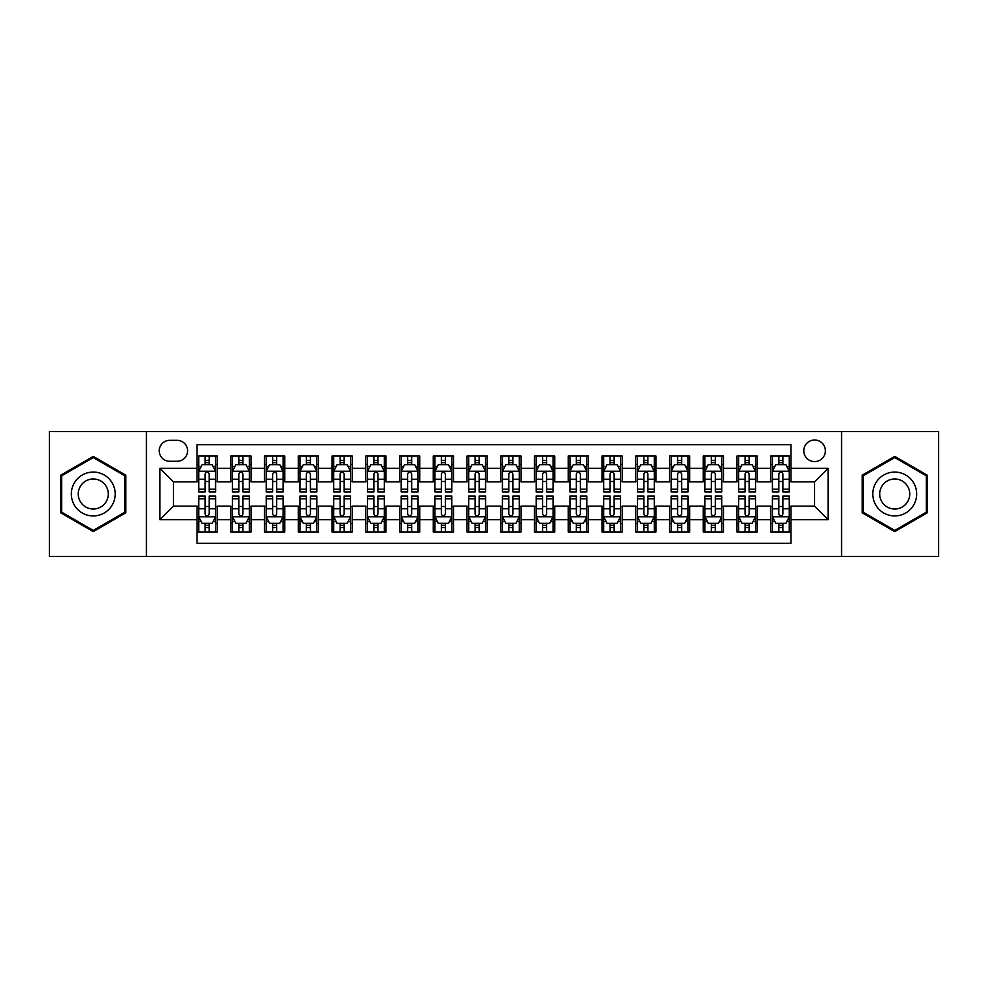 <?xml version="1.0" encoding="UTF-8"?>
<svg xmlns="http://www.w3.org/2000/svg" width="988" height="988" viewBox="0 0 988 988"><rect width="100%" height="100%" fill="white"/><g stroke="black" fill="none" stroke-linecap="round" stroke-linejoin="round"><path stroke-width="1.48" d="M814.581 440.006A10.794 10.794 0 0 0 803.787 450.8A10.794 10.794 0 0 0 814.581 461.606A10.794 10.794 0 0 0 825.388 450.8A10.794 10.794 0 0 0 814.581 440.006M841.578 556.429L938.6 556.429L938.6 431.571L841.578 431.571L841.578 556.429L146.422 556.429L146.422 431.571L49.4 431.571L49.4 556.429L146.422 556.429M790.968 456.036L770.714 456.036L770.714 468.349L757.216 468.349L757.216 481.848L770.714 481.848L770.714 468.349M757.216 468.349L757.216 456.036L736.974 456.036L736.974 468.349L723.475 468.349L723.475 481.848L736.974 481.848L736.974 468.349M723.475 468.349L723.475 456.036L703.221 456.036L703.221 468.349L689.723 468.349L689.723 481.848L703.221 481.848L703.221 468.349M689.723 468.349L689.723 456.036L669.481 456.036L669.481 468.349L655.983 468.349L655.983 481.848L669.481 481.848L669.481 468.349M655.983 468.349L655.983 456.036L635.729 456.036L635.729 468.349L622.23 468.349L622.23 481.848L635.729 481.848L635.729 468.349M622.23 468.349L622.23 456.036L601.988 456.036L601.988 468.349L588.49 468.349L588.49 481.848L601.988 481.848L601.988 468.349M588.49 468.349L588.49 456.036L568.236 456.036L568.236 468.349L554.737 468.349L554.737 481.848L568.236 481.848L568.236 468.349M554.737 468.349L554.737 456.036L534.496 456.036L534.496 468.349L520.997 468.349L520.997 481.848L534.496 481.848L534.496 468.349M520.997 468.349L520.997 456.036L500.743 456.036L500.743 468.349L487.257 468.349L487.257 481.848L500.743 481.848L500.743 468.349M487.257 468.349L487.257 456.036L467.003 456.036L467.003 468.349L453.504 468.349L453.504 481.848L467.003 481.848L467.003 468.349M453.504 468.349L453.504 456.036L433.263 456.036L433.263 468.349L419.764 468.349L419.764 481.848L433.263 481.848L433.263 468.349M419.764 468.349L419.764 456.036L399.51 456.036L399.51 468.349L386.012 468.349L386.012 481.848L399.51 481.848L399.51 468.349M386.012 468.349L386.012 456.036L365.77 456.036L365.77 468.349L352.271 468.349L352.271 481.848L365.77 481.848L365.77 468.349M352.271 468.349L352.271 456.036L332.017 456.036L332.017 468.349L318.519 468.349L318.519 481.848L332.017 481.848L332.017 468.349M318.519 468.349L318.519 456.036L298.277 456.036L298.277 468.349L284.779 468.349L284.779 481.848L298.277 481.848L298.277 468.349M284.779 468.349L284.779 456.036L264.525 456.036L264.525 468.349L251.026 468.349L251.026 481.848L264.525 481.848L264.525 468.349M251.026 468.349L251.026 456.036L230.784 456.036L230.784 481.848L217.286 481.848L217.286 456.036L197.032 456.036M197.032 531.964L217.286 531.964L217.286 506.152L230.784 506.152L230.784 531.964L251.026 531.964L251.026 506.152L264.525 506.152L264.525 519.651L251.026 519.651M264.525 519.651L264.525 531.964L284.779 531.964L284.779 506.152L298.277 506.152L298.277 519.651L284.779 519.651M298.277 519.651L298.277 531.964L318.519 531.964L318.519 506.152L332.017 506.152L332.017 519.651L318.519 519.651M332.017 519.651L332.017 531.964L352.271 531.964L352.271 506.152L365.77 506.152L365.77 519.651L352.271 519.651M365.77 519.651L365.77 531.964L386.012 531.964L386.012 506.152L399.51 506.152L399.51 519.651L386.012 519.651M399.51 519.651L399.51 531.964L419.764 531.964L419.764 506.152L433.263 506.152L433.263 519.651L419.764 519.651M433.263 519.651L433.263 531.964L453.504 531.964L453.504 506.152L467.003 506.152L467.003 519.651L453.504 519.651M467.003 519.651L467.003 531.964L487.257 531.964L487.257 506.152L500.743 506.152L500.743 519.651L487.257 519.651M500.743 519.651L500.743 531.964L520.997 531.964L520.997 506.152L534.496 506.152L534.496 519.651L520.997 519.651M534.496 519.651L534.496 531.964L554.737 531.964L554.737 506.152L568.236 506.152L568.236 519.651L554.737 519.651M568.236 519.651L568.236 531.964L588.49 531.964L588.49 506.152L601.988 506.152L601.988 519.651L588.49 519.651M601.988 519.651L601.988 531.964L622.23 531.964L622.23 506.152L635.729 506.152L635.729 519.651L622.23 519.651M635.729 519.651L635.729 531.964L655.983 531.964L655.983 506.152L669.481 506.152L669.481 519.651L655.983 519.651M669.481 519.651L669.481 531.964L689.723 531.964L689.723 506.152L703.221 506.152L703.221 519.651L689.723 519.651M703.221 519.651L703.221 531.964L723.475 531.964L723.475 506.152L736.974 506.152L736.974 519.651L723.475 519.651M736.974 519.651L736.974 531.964L757.216 531.964L757.216 506.152L770.714 506.152L770.714 519.651L757.216 519.651M169.701 461.273L177.124 461.273A10.46 10.46 0 0 0 187.584 450.8A10.46 10.46 0 0 0 177.124 440.339L169.701 440.339A10.46 10.46 0 0 0 159.241 450.8A10.46 10.46 0 0 0 169.701 461.273M841.578 431.571L146.422 431.571M790.968 468.349L790.968 444.736L197.032 444.736L197.032 481.848L173.419 481.848L173.419 506.152L197.032 506.152L197.032 543.264L790.968 543.264L790.968 506.152L814.581 506.152L814.581 481.848L790.968 481.848L790.968 468.349L828.08 468.349L828.08 519.651L790.968 519.651M197.032 519.651L159.92 519.651L159.92 468.349L197.032 468.349M770.714 519.651L770.714 531.964L790.968 531.964M197.032 464.471L198.724 464.471M205.133 464.471L209.184 464.471M215.594 464.471L217.286 464.471M197.032 481.514L198.724 481.514M205.133 481.514L209.184 481.514M215.594 481.514L217.286 481.514M197.032 506.486L198.724 506.486M205.133 506.486L209.184 506.486M215.594 506.486L217.286 506.486M197.032 523.529L198.724 523.529M205.133 523.529L209.184 523.529M215.594 523.529L217.286 523.529M230.784 481.514L232.476 481.514M238.886 481.514L242.937 481.514M249.347 481.514L251.026 481.514M230.784 464.471L232.476 464.471M238.886 464.471L242.937 464.471M249.347 464.471L251.026 464.471M230.784 506.486L232.476 506.486M238.886 506.486L242.937 506.486M249.347 506.486L251.026 506.486M230.784 523.529L232.476 523.529M238.886 523.529L242.937 523.529M249.347 523.529L251.026 523.529M264.525 506.486L266.217 506.486M272.626 506.486L276.677 506.486M283.087 506.486L284.779 506.486M264.525 523.529L266.217 523.529M272.626 523.529L276.677 523.529M283.087 523.529L284.779 523.529M264.525 464.471L266.217 464.471M272.626 464.471L276.677 464.471M283.087 464.471L284.779 464.471M264.525 481.514L266.217 481.514M272.626 481.514L276.677 481.514M283.087 481.514L284.779 481.514M298.277 506.486L299.957 506.486M306.379 506.486L310.417 506.486M316.839 506.486L318.519 506.486M298.277 523.529L299.957 523.529M306.379 523.529L310.417 523.529M316.839 523.529L318.519 523.529M298.277 464.471L299.957 464.471M306.379 464.471L310.417 464.471M316.839 464.471L318.519 464.471M298.277 481.514L299.957 481.514M306.379 481.514L310.417 481.514M316.839 481.514L318.519 481.514M332.017 506.486L333.709 506.486M340.119 506.486L344.17 506.486M350.579 506.486L352.271 506.486M332.017 523.529L333.709 523.529M340.119 523.529L344.17 523.529M350.579 523.529L352.271 523.529M332.017 464.471L333.709 464.471M340.119 464.471L344.17 464.471M350.579 464.471L352.271 464.471M332.017 481.514L333.709 481.514M340.119 481.514L344.17 481.514M350.579 481.514L352.271 481.514M365.77 506.486L367.45 506.486M373.859 506.486L377.91 506.486M384.332 506.486L386.012 506.486M365.77 523.529L367.45 523.529M373.859 523.529L377.91 523.529M384.332 523.529L386.012 523.529M365.77 464.471L367.45 464.471M373.859 464.471L377.91 464.471M384.332 464.471L386.012 464.471M365.77 481.514L367.45 481.514M373.859 481.514L377.91 481.514M384.332 481.514L386.012 481.514M399.51 506.486L401.202 506.486M407.612 506.486L411.663 506.486M418.072 506.486L419.764 506.486M399.51 523.529L401.202 523.529M407.612 523.529L411.663 523.529M418.072 523.529L419.764 523.529M399.51 464.471L401.202 464.471M407.612 464.471L411.663 464.471M418.072 464.471L419.764 464.471M399.51 481.514L401.202 481.514M407.612 481.514L411.663 481.514M418.072 481.514L419.764 481.514M433.263 506.486L434.942 506.486M441.352 506.486L445.403 506.486M451.812 506.486L453.504 506.486M433.263 523.529L434.942 523.529M441.352 523.529L445.403 523.529M451.812 523.529L453.504 523.529M433.263 464.471L434.942 464.471M441.352 464.471L445.403 464.471M451.812 464.471L453.504 464.471M433.263 481.514L434.942 481.514M441.352 481.514L445.403 481.514M451.812 481.514L453.504 481.514M467.003 506.486L468.695 506.486M475.105 506.486L479.155 506.486M485.565 506.486L487.257 506.486M467.003 523.529L468.695 523.529M475.105 523.529L479.155 523.529M485.565 523.529L487.257 523.529M467.003 464.471L468.695 464.471M475.105 464.471L479.155 464.471M485.565 464.471L487.257 464.471M467.003 481.514L468.695 481.514M475.105 481.514L479.155 481.514M485.565 481.514L487.257 481.514M500.743 506.486L502.435 506.486M508.845 506.486L512.896 506.486M519.305 506.486L520.997 506.486M500.743 523.529L502.435 523.529M508.845 523.529L512.896 523.529M519.305 523.529L520.997 523.529M500.743 464.471L502.435 464.471M508.845 464.471L512.896 464.471M519.305 464.471L520.997 464.471M500.743 481.514L502.435 481.514M508.845 481.514L512.896 481.514M519.305 481.514L520.997 481.514M534.496 506.486L536.188 506.486M542.597 506.486L546.648 506.486M553.058 506.486L554.737 506.486M534.496 523.529L536.188 523.529M542.597 523.529L546.648 523.529M553.058 523.529L554.737 523.529M534.496 464.471L536.188 464.471M542.597 464.471L546.648 464.471M553.058 464.471L554.737 464.471M534.496 481.514L536.188 481.514M542.597 481.514L546.648 481.514M553.058 481.514L554.737 481.514M568.236 506.486L569.928 506.486M576.337 506.486L580.388 506.486M586.798 506.486L588.49 506.486M568.236 523.529L569.928 523.529M576.337 523.529L580.388 523.529M586.798 523.529L588.49 523.529M568.236 464.471L569.928 464.471M576.337 464.471L580.388 464.471M586.798 464.471L588.49 464.471M568.236 481.514L569.928 481.514M576.337 481.514L580.388 481.514M586.798 481.514L588.49 481.514M601.988 506.486L603.668 506.486M610.09 506.486L614.141 506.486M620.55 506.486L622.23 506.486M601.988 523.529L603.668 523.529M610.09 523.529L614.141 523.529M620.55 523.529L622.23 523.529M601.988 464.471L603.668 464.471M610.09 464.471L614.141 464.471M620.55 464.471L622.23 464.471M601.988 481.514L603.668 481.514M610.09 481.514L614.141 481.514M620.55 481.514L622.23 481.514M635.729 506.486L637.421 506.486M643.83 506.486L647.881 506.486M654.291 506.486L655.983 506.486M635.729 523.529L637.421 523.529M643.83 523.529L647.881 523.529M654.291 523.529L655.983 523.529M635.729 464.471L637.421 464.471M643.83 464.471L647.881 464.471M654.291 464.471L655.983 464.471M635.729 481.514L637.421 481.514M643.83 481.514L647.881 481.514M654.291 481.514L655.983 481.514M669.481 506.486L671.161 506.486M677.583 506.486L681.621 506.486M688.043 506.486L689.723 506.486M669.481 523.529L671.161 523.529M677.583 523.529L681.621 523.529M688.043 523.529L689.723 523.529M669.481 464.471L671.161 464.471M677.583 464.471L681.621 464.471M688.043 464.471L689.723 464.471M669.481 481.514L671.161 481.514M677.583 481.514L681.621 481.514M688.043 481.514L689.723 481.514M703.221 506.486L704.913 506.486M711.323 506.486L715.374 506.486M721.783 506.486L723.475 506.486M703.221 523.529L704.913 523.529M711.323 523.529L715.374 523.529M721.783 523.529L723.475 523.529M703.221 464.471L704.913 464.471M711.323 464.471L715.374 464.471M721.783 464.471L723.475 464.471M703.221 481.514L704.913 481.514M711.323 481.514L715.374 481.514M721.783 481.514L723.475 481.514M736.974 506.486L738.654 506.486M745.063 506.486L749.114 506.486M755.524 506.486L757.216 506.486M736.974 523.529L738.654 523.529M745.063 523.529L749.114 523.529M755.524 523.529L757.216 523.529M736.974 464.471L738.654 464.471M745.063 464.471L749.114 464.471M755.524 464.471L757.216 464.471M736.974 481.514L738.654 481.514M745.063 481.514L749.114 481.514M755.524 481.514L757.216 481.514M770.714 506.486L772.406 506.486M778.816 506.486L782.867 506.486M789.276 506.486L790.968 506.486M770.714 523.529L772.406 523.529M778.816 523.529L782.867 523.529M789.276 523.529L790.968 523.529M770.714 464.471L772.406 464.471M778.816 464.471L782.867 464.471M789.276 464.471L790.968 464.471M770.714 481.514L772.406 481.514M778.816 481.514L782.867 481.514M789.276 481.514L790.968 481.514M173.419 481.848L159.92 468.349M173.419 506.152L159.92 519.651M828.08 468.349L814.581 481.848M828.08 519.651L814.581 506.152M93.267 531.606L125.834 512.797L125.834 475.203L93.267 456.394L60.7 475.203L60.7 512.797L93.267 531.606M927.3 475.203L894.733 456.394L862.166 475.203L862.166 512.797L894.733 531.606L927.3 512.797L927.3 475.203M209.184 460.42L205.133 460.42M215.594 489.221L209.184 489.221L209.184 491.975L215.594 491.975L215.594 471.387L212.222 464.644L202.095 464.644L198.724 471.387L198.724 491.975L205.133 491.975L205.133 489.221L198.724 489.221M198.724 471.387L198.724 456.036M215.594 471.387L215.594 456.036M205.133 464.644L205.133 456.036M209.184 456.036L209.184 464.644M209.184 489.221L209.184 473.919C207.838 471.325 206.492 471.325 205.133 473.919L205.133 489.221M205.133 527.58L209.184 527.58M198.724 498.779L205.133 498.779L205.133 496.025L198.724 496.025L198.724 516.613L202.095 523.356L212.222 523.356L215.594 516.613L215.594 496.025L209.184 496.025L209.184 498.779L215.594 498.779M215.594 516.613L215.594 531.964M198.724 516.613L198.724 531.964M209.184 523.356L209.184 531.964M205.133 531.964L205.133 523.356M205.133 498.779L205.133 514.081C206.48 516.675 207.838 516.675 209.184 514.081L209.184 498.779M93.267 472.066A21.934 21.934 0 0 0 71.334 494A21.934 21.934 0 0 0 93.267 515.934A21.934 21.934 0 0 0 115.201 494A21.934 21.934 0 0 0 93.267 472.066M93.267 478.982A15.018 15.018 0 0 0 78.25 494A15.018 15.018 0 0 0 93.267 509.018A15.018 15.018 0 0 0 108.285 494A15.018 15.018 0 0 0 93.267 478.982M124.821 512.216L93.267 530.433L61.713 512.216L61.713 475.784L93.267 457.568L124.821 475.784L124.821 512.216M875.739 483.033A21.934 21.934 0 0 0 883.766 512.994A21.934 21.934 0 0 0 913.727 504.967A21.934 21.934 0 0 0 905.7 475.006A21.934 21.934 0 0 0 875.739 483.033M881.728 486.491A15.018 15.018 0 0 0 887.224 507.005A15.018 15.018 0 0 0 907.737 501.509A15.018 15.018 0 0 0 902.242 480.995A15.018 15.018 0 0 0 881.728 486.491M926.287 475.784L926.287 512.216L894.733 530.433L863.179 512.216L863.179 475.784L894.733 457.568L926.287 475.784M242.937 460.42L238.886 460.42M249.347 489.221L242.937 489.221L242.937 491.975L249.347 491.975L249.347 471.387L245.975 464.644L235.848 464.644L232.476 471.387L232.476 491.975L238.886 491.975L238.886 489.221L232.476 489.221M232.476 471.387L232.476 456.036M249.347 471.387L249.347 456.036M238.886 464.644L238.886 456.036M242.937 456.036L242.937 464.644M242.937 489.221L242.937 473.919C241.578 471.325 240.232 471.325 238.886 473.919L238.886 489.221M276.677 460.42L272.626 460.42M283.087 489.221L276.677 489.221L276.677 491.975L283.087 491.975L283.087 471.387L279.715 464.644L269.588 464.644L266.217 471.387L266.217 491.975L272.626 491.975L272.626 489.221L266.217 489.221M266.217 471.387L266.217 456.036M283.087 471.387L283.087 456.036M272.626 464.644L272.626 456.036M276.677 456.036L276.677 464.644M276.677 489.221L276.677 473.919C275.331 471.325 273.985 471.325 272.626 473.919L272.626 489.221M310.417 460.42L306.379 460.42M316.839 489.221L310.417 489.221L310.417 491.975L316.839 491.975L316.839 471.387L313.455 464.644L303.341 464.644L299.957 471.387L299.957 491.975L306.379 491.975L306.379 489.221L299.957 489.221M299.957 471.387L299.957 456.036M316.839 471.387L316.839 456.036M306.379 464.644L306.379 456.036M310.417 456.036L310.417 464.644M310.417 489.221L310.417 473.919C309.071 471.325 307.725 471.325 306.379 473.919L306.379 489.221M344.17 460.42L340.119 460.42M350.579 489.221L344.17 489.221L344.17 491.975L350.579 491.975L350.579 471.387L347.208 464.644L337.081 464.644L333.709 471.387L333.709 491.975L340.119 491.975L340.119 489.221L333.709 489.221M333.709 471.387L333.709 456.036M350.579 471.387L350.579 456.036M340.119 464.644L340.119 456.036M344.17 456.036L344.17 464.644M344.17 489.221L344.17 473.919C342.824 471.325 341.465 471.325 340.119 473.919L340.119 489.221M238.886 527.58L242.937 527.58M232.476 498.779L238.886 498.779L238.886 496.025L232.476 496.025L232.476 516.613L235.848 523.356L245.975 523.356L249.347 516.613L249.347 496.025L242.937 496.025L242.937 498.779L249.347 498.779M249.347 516.613L249.347 531.964M232.476 516.613L232.476 531.964M242.937 523.356L242.937 531.964M238.886 531.964L238.886 523.356M238.886 498.779L238.886 514.081C240.232 516.675 241.578 516.675 242.937 514.081L242.937 498.779M272.626 527.58L276.677 527.58M266.217 498.779L272.626 498.779L272.626 496.025L266.217 496.025L266.217 516.613L269.588 523.356L279.715 523.356L283.087 516.613L283.087 496.025L276.677 496.025L276.677 498.779L283.087 498.779M283.087 516.613L283.087 531.964M266.217 516.613L266.217 531.964M276.677 523.356L276.677 531.964M272.626 531.964L272.626 523.356M272.626 498.779L272.626 514.081C273.972 516.675 275.331 516.675 276.677 514.081L276.677 498.779M306.379 527.58L310.417 527.58M299.957 498.779L306.379 498.779L306.379 496.025L299.957 496.025L299.957 516.613L303.341 523.356L313.455 523.356L316.839 516.613L316.839 496.025L310.417 496.025L310.417 498.779L316.839 498.779M316.839 516.613L316.839 531.964M299.957 516.613L299.957 531.964M310.417 523.356L310.417 531.964M306.379 531.964L306.379 523.356M306.379 498.779L306.379 514.081C307.725 516.675 309.071 516.675 310.417 514.081L310.417 498.779M340.119 527.58L344.17 527.58M333.709 498.779L340.119 498.779L340.119 496.025L333.709 496.025L333.709 516.613L337.081 523.356L347.208 523.356L350.579 516.613L350.579 496.025L344.17 496.025L344.17 498.779L350.579 498.779M350.579 516.613L350.579 531.964M333.709 516.613L333.709 531.964M344.17 523.356L344.17 531.964M340.119 531.964L340.119 523.356M340.119 498.779L340.119 514.081C341.465 516.675 342.811 516.675 344.17 514.081L344.17 498.779M377.91 460.42L373.859 460.42M384.332 489.221L377.91 489.221L377.91 491.975L384.332 491.975L384.332 471.387L380.948 464.644L370.833 464.644L367.45 471.387L367.45 491.975L373.859 491.975L373.859 489.221L367.45 489.221M367.45 471.387L367.45 456.036M384.332 471.387L384.332 456.036M373.859 464.644L373.859 456.036M377.91 456.036L377.91 464.644M377.91 489.221L377.91 473.919C376.564 471.325 375.218 471.325 373.859 473.919L373.859 489.221M373.859 527.58L377.91 527.58M367.45 498.779L373.859 498.779L373.859 496.025L367.45 496.025L367.45 516.613L370.833 523.356L380.948 523.356L384.332 516.613L384.332 496.025L377.91 496.025L377.91 498.779L384.332 498.779M384.332 516.613L384.332 531.964M367.45 516.613L367.45 531.964M377.91 523.356L377.91 531.964M373.859 531.964L373.859 523.356M373.859 498.779L373.859 514.081C375.218 516.675 376.564 516.675 377.91 514.081L377.91 498.779M411.663 460.42L407.612 460.42M418.072 489.221L411.663 489.221L411.663 491.975L418.072 491.975L418.072 471.387L414.701 464.644L404.574 464.644L401.202 471.387L401.202 491.975L407.612 491.975L407.612 489.221L401.202 489.221M401.202 471.387L401.202 456.036M418.072 471.387L418.072 456.036M407.612 464.644L407.612 456.036M411.663 456.036L411.663 464.644M411.663 489.221L411.663 473.919C410.316 471.325 408.958 471.325 407.612 473.919L407.612 489.221M407.612 527.58L411.663 527.58M401.202 498.779L407.612 498.779L407.612 496.025L401.202 496.025L401.202 516.613L404.574 523.356L414.701 523.356L418.072 516.613L418.072 496.025L411.663 496.025L411.663 498.779L418.072 498.779M418.072 516.613L418.072 531.964M401.202 516.613L401.202 531.964M411.663 523.356L411.663 531.964M407.612 531.964L407.612 523.356M407.612 498.779L407.612 514.081C408.958 516.675 410.304 516.675 411.663 514.081L411.663 498.779M445.403 460.42L441.352 460.42M451.812 489.221L445.403 489.221L445.403 491.975L451.812 491.975L451.812 471.387L448.441 464.644L438.314 464.644L434.942 471.387L434.942 491.975L441.352 491.975L441.352 489.221L434.942 489.221M434.942 471.387L434.942 456.036M451.812 471.387L451.812 456.036M441.352 464.644L441.352 456.036M445.403 456.036L445.403 464.644M445.403 489.221L445.403 473.919C444.057 471.325 442.71 471.325 441.352 473.919L441.352 489.221M441.352 527.58L445.403 527.58M434.942 498.779L441.352 498.779L441.352 496.025L434.942 496.025L434.942 516.613L438.314 523.356L448.441 523.356L451.812 516.613L451.812 496.025L445.403 496.025L445.403 498.779L451.812 498.779M451.812 516.613L451.812 531.964M434.942 516.613L434.942 531.964M445.403 523.356L445.403 531.964M441.352 531.964L441.352 523.356M441.352 498.779L441.352 514.081C442.71 516.675 444.057 516.675 445.403 514.081L445.403 498.779M479.155 460.42L475.105 460.42M485.565 489.221L479.155 489.221L479.155 491.975L485.565 491.975L485.565 471.387L482.193 464.644L472.066 464.644L468.695 471.387L468.695 491.975L475.105 491.975L475.105 489.221L468.695 489.221M468.695 471.387L468.695 456.036M485.565 471.387L485.565 456.036M475.105 464.644L475.105 456.036M479.155 456.036L479.155 464.644M479.155 489.221L479.155 473.919C477.809 471.325 476.451 471.325 475.105 473.919L475.105 489.221M475.105 527.58L479.155 527.58M468.695 498.779L475.105 498.779L475.105 496.025L468.695 496.025L468.695 516.613L472.066 523.356L482.193 523.356L485.565 516.613L485.565 496.025L479.155 496.025L479.155 498.779L485.565 498.779M485.565 516.613L485.565 531.964M468.695 516.613L468.695 531.964M479.155 523.356L479.155 531.964M475.105 531.964L475.105 523.356M475.105 498.779L475.105 514.081C476.451 516.675 477.797 516.675 479.155 514.081L479.155 498.779M512.896 460.42L508.845 460.42M519.305 489.221L512.896 489.221L512.896 491.975L519.305 491.975L519.305 471.387L515.934 464.644L505.807 464.644L502.435 471.387L502.435 491.975L508.845 491.975L508.845 489.221L502.435 489.221M502.435 471.387L502.435 456.036M519.305 471.387L519.305 456.036M508.845 464.644L508.845 456.036M512.896 456.036L512.896 464.644M512.896 489.221L512.896 473.919C511.549 471.325 510.203 471.325 508.845 473.919L508.845 489.221M508.845 527.58L512.896 527.58M502.435 498.779L508.845 498.779L508.845 496.025L502.435 496.025L502.435 516.613L505.807 523.356L515.934 523.356L519.305 516.613L519.305 496.025L512.896 496.025L512.896 498.779L519.305 498.779M519.305 516.613L519.305 531.964M502.435 516.613L502.435 531.964M512.896 523.356L512.896 531.964M508.845 531.964L508.845 523.356M508.845 498.779L508.845 514.081C510.191 516.675 511.549 516.675 512.896 514.081L512.896 498.779M546.648 460.42L542.597 460.42M553.058 489.221L546.648 489.221L546.648 491.975L553.058 491.975L553.058 471.387L549.686 464.644L539.559 464.644L536.188 471.387L536.188 491.975L542.597 491.975L542.597 489.221L536.188 489.221M536.188 471.387L536.188 456.036M553.058 471.387L553.058 456.036M542.597 464.644L542.597 456.036M546.648 456.036L546.648 464.644M546.648 489.221L546.648 473.919C545.29 471.325 543.943 471.325 542.597 473.919L542.597 489.221M542.597 527.58L546.648 527.58M536.188 498.779L542.597 498.779L542.597 496.025L536.188 496.025L536.188 516.613L539.559 523.356L549.686 523.356L553.058 516.613L553.058 496.025L546.648 496.025L546.648 498.779L553.058 498.779M553.058 516.613L553.058 531.964M536.188 516.613L536.188 531.964M546.648 523.356L546.648 531.964M542.597 531.964L542.597 523.356M542.597 498.779L542.597 514.081C543.943 516.675 545.29 516.675 546.648 514.081L546.648 498.779M580.388 460.42L576.337 460.42M586.798 489.221L580.388 489.221L580.388 491.975L586.798 491.975L586.798 471.387L583.426 464.644L573.299 464.644L569.928 471.387L569.928 491.975L576.337 491.975L576.337 489.221L569.928 489.221M569.928 471.387L569.928 456.036M586.798 471.387L586.798 456.036M576.337 464.644L576.337 456.036M580.388 456.036L580.388 464.644M580.388 489.221L580.388 473.919C579.042 471.325 577.696 471.325 576.337 473.919L576.337 489.221M576.337 527.58L580.388 527.58M569.928 498.779L576.337 498.779L576.337 496.025L569.928 496.025L569.928 516.613L573.299 523.356L583.426 523.356L586.798 516.613L586.798 496.025L580.388 496.025L580.388 498.779L586.798 498.779M586.798 516.613L586.798 531.964M569.928 516.613L569.928 531.964M580.388 523.356L580.388 531.964M576.337 531.964L576.337 523.356M576.337 498.779L576.337 514.081C577.684 516.675 579.042 516.675 580.388 514.081L580.388 498.779M614.141 460.42L610.09 460.42M620.55 489.221L614.141 489.221L614.141 491.975L620.55 491.975L620.55 471.387L617.167 464.644L607.052 464.644L603.668 471.387L603.668 491.975L610.09 491.975L610.09 489.221L603.668 489.221M603.668 471.387L603.668 456.036M620.55 471.387L620.55 456.036M610.09 464.644L610.09 456.036M614.141 456.036L614.141 464.644M614.141 489.221L614.141 473.919C612.782 471.325 611.436 471.325 610.09 473.919L610.09 489.221M610.09 527.58L614.141 527.58M603.668 498.779L610.09 498.779L610.09 496.025L603.668 496.025L603.668 516.613L607.052 523.356L617.167 523.356L620.55 516.613L620.55 496.025L614.141 496.025L614.141 498.779L620.55 498.779M620.55 516.613L620.55 531.964M603.668 516.613L603.668 531.964M614.141 523.356L614.141 531.964M610.09 531.964L610.09 523.356M610.09 498.779L610.09 514.081C611.436 516.675 612.782 516.675 614.141 514.081L614.141 498.779M647.881 460.42L643.83 460.42M654.291 489.221L647.881 489.221L647.881 491.975L654.291 491.975L654.291 471.387L650.919 464.644L640.792 464.644L637.421 471.387L637.421 491.975L643.83 491.975L643.83 489.221L637.421 489.221M637.421 471.387L637.421 456.036M654.291 471.387L654.291 456.036M643.83 464.644L643.83 456.036M647.881 456.036L647.881 464.644M647.881 489.221L647.881 473.919C646.535 471.325 645.189 471.325 643.83 473.919L643.83 489.221M643.83 527.58L647.881 527.58M637.421 498.779L643.83 498.779L643.83 496.025L637.421 496.025L637.421 516.613L640.792 523.356L650.919 523.356L654.291 516.613L654.291 496.025L647.881 496.025L647.881 498.779L654.291 498.779M654.291 516.613L654.291 531.964M637.421 516.613L637.421 531.964M647.881 523.356L647.881 531.964M643.83 531.964L643.83 523.356M643.83 498.779L643.83 514.081C645.176 516.675 646.535 516.675 647.881 514.081L647.881 498.779M681.621 460.42L677.583 460.42M688.043 489.221L681.621 489.221L681.621 491.975L688.043 491.975L688.043 471.387L684.659 464.644L674.545 464.644L671.161 471.387L671.161 491.975L677.583 491.975L677.583 489.221L671.161 489.221M671.161 471.387L671.161 456.036M688.043 471.387L688.043 456.036M677.583 464.644L677.583 456.036M681.621 456.036L681.621 464.644M681.621 489.221L681.621 473.919C680.275 471.325 678.929 471.325 677.583 473.919L677.583 489.221M677.583 527.58L681.621 527.58M671.161 498.779L677.583 498.779L677.583 496.025L671.161 496.025L671.161 516.613L674.545 523.356L684.659 523.356L688.043 516.613L688.043 496.025L681.621 496.025L681.621 498.779L688.043 498.779M688.043 516.613L688.043 531.964M671.161 516.613L671.161 531.964M681.621 523.356L681.621 531.964M677.583 531.964L677.583 523.356M677.583 498.779L677.583 514.081C678.929 516.675 680.275 516.675 681.621 514.081L681.621 498.779M715.374 460.42L711.323 460.42M721.783 489.221L715.374 489.221L715.374 491.975L721.783 491.975L721.783 471.387L718.412 464.644L708.285 464.644L704.913 471.387L704.913 491.975L711.323 491.975L711.323 489.221L704.913 489.221M704.913 471.387L704.913 456.036M721.783 471.387L721.783 456.036M711.323 464.644L711.323 456.036M715.374 456.036L715.374 464.644M715.374 489.221L715.374 473.919C714.028 471.325 712.669 471.325 711.323 473.919L711.323 489.221M711.323 527.58L715.374 527.58M704.913 498.779L711.323 498.779L711.323 496.025L704.913 496.025L704.913 516.613L708.285 523.356L718.412 523.356L721.783 516.613L721.783 496.025L715.374 496.025L715.374 498.779L721.783 498.779M721.783 516.613L721.783 531.964M704.913 516.613L704.913 531.964M715.374 523.356L715.374 531.964M711.323 531.964L711.323 523.356M711.323 498.779L711.323 514.081C712.669 516.675 714.015 516.675 715.374 514.081L715.374 498.779M749.114 460.42L745.063 460.42M755.524 489.221L749.114 489.221L749.114 491.975L755.524 491.975L755.524 471.387L752.152 464.644L742.025 464.644L738.654 471.387L738.654 491.975L745.063 491.975L745.063 489.221L738.654 489.221M738.654 471.387L738.654 456.036M755.524 471.387L755.524 456.036M745.063 464.644L745.063 456.036M749.114 456.036L749.114 464.644M749.114 489.221L749.114 473.919C747.768 471.325 746.422 471.325 745.063 473.919L745.063 489.221M745.063 527.58L749.114 527.58M738.654 498.779L745.063 498.779L745.063 496.025L738.654 496.025L738.654 516.613L742.025 523.356L752.152 523.356L755.524 516.613L755.524 496.025L749.114 496.025L749.114 498.779L755.524 498.779M755.524 516.613L755.524 531.964M738.654 516.613L738.654 531.964M749.114 523.356L749.114 531.964M745.063 531.964L745.063 523.356M745.063 498.779L745.063 514.081C746.422 516.675 747.768 516.675 749.114 514.081L749.114 498.779M782.867 460.42L778.816 460.42M789.276 489.221L782.867 489.221L782.867 491.975L789.276 491.975L789.276 471.387L785.905 464.644L775.778 464.644L772.406 471.387L772.406 491.975L778.816 491.975L778.816 489.221L772.406 489.221M772.406 471.387L772.406 456.036M789.276 471.387L789.276 456.036M778.816 464.644L778.816 456.036M782.867 456.036L782.867 464.644M782.867 489.221L782.867 473.919C781.52 471.325 780.162 471.325 778.816 473.919L778.816 489.221M778.816 527.58L782.867 527.58M772.406 498.779L778.816 498.779L778.816 496.025L772.406 496.025L772.406 516.613L775.778 523.356L785.905 523.356L789.276 516.613L789.276 496.025L782.867 496.025L782.867 498.779L789.276 498.779M789.276 516.613L789.276 531.964M772.406 516.613L772.406 531.964M782.867 523.356L782.867 531.964M778.816 531.964L778.816 523.356M778.816 498.779L778.816 514.081C780.162 516.675 781.508 516.675 782.867 514.081L782.867 498.779M230.784 519.651L217.286 519.651M230.784 468.349L217.286 468.349M215.508 471.227L198.81 471.227M198.724 466.497L201.169 466.497M213.149 466.497L215.594 466.497M205.133 479.217L198.724 479.217M215.594 479.217L209.184 479.217M209.184 462.569L205.133 462.569M198.81 516.773L215.508 516.773M215.594 521.503L213.149 521.503M201.169 521.503L198.724 521.503M209.184 508.783L215.594 508.783M198.724 508.783L205.133 508.783M205.133 525.431L209.184 525.431M249.26 471.227L232.551 471.227M232.476 466.497L234.922 466.497M246.901 466.497L249.347 466.497M238.886 479.217L232.476 479.217M249.347 479.217L242.937 479.217M242.937 462.569L238.886 462.569M283 471.227L266.303 471.227M266.217 466.497L268.662 466.497M280.641 466.497L283.087 466.497M272.626 479.217L266.217 479.217M283.087 479.217L276.677 479.217M276.677 462.569L272.626 462.569M316.753 471.227L300.043 471.227M299.957 466.497L302.402 466.497M314.394 466.497L316.839 466.497M306.379 479.217L299.957 479.217M316.839 479.217L310.417 479.217M310.417 462.569L306.379 462.569M350.493 471.227L333.796 471.227M333.709 466.497L336.155 466.497M348.134 466.497L350.579 466.497M340.119 479.217L333.709 479.217M350.579 479.217L344.17 479.217M344.17 462.569L340.119 462.569M232.551 516.773L249.26 516.773M249.347 521.503L246.901 521.503M234.922 521.503L232.476 521.503M242.937 508.783L249.347 508.783M232.476 508.783L238.886 508.783M238.886 525.431L242.937 525.431M266.303 516.773L283 516.773M283.087 521.503L280.641 521.503M268.662 521.503L266.217 521.503M276.677 508.783L283.087 508.783M266.217 508.783L272.626 508.783M272.626 525.431L276.677 525.431M300.043 516.773L316.753 516.773M316.839 521.503L314.394 521.503M302.402 521.503L299.957 521.503M310.417 508.783L316.839 508.783M299.957 508.783L306.379 508.783M306.379 525.431L310.417 525.431M333.796 516.773L350.493 516.773M350.579 521.503L348.134 521.503M336.155 521.503L333.709 521.503M344.17 508.783L350.579 508.783M333.709 508.783L340.119 508.783M340.119 525.431L344.17 525.431M384.246 471.227L367.536 471.227M367.45 466.497L369.895 466.497M381.874 466.497L384.332 466.497M373.859 479.217L367.45 479.217M384.332 479.217L377.91 479.217M377.91 462.569L373.859 462.569M367.536 516.773L384.246 516.773M384.332 521.503L381.874 521.503M369.895 521.503L367.45 521.503M377.91 508.783L384.332 508.783M367.45 508.783L373.859 508.783M373.859 525.431L377.91 525.431M417.986 471.227L401.289 471.227M401.202 466.497L403.647 466.497M415.627 466.497L418.072 466.497M407.612 479.217L401.202 479.217M418.072 479.217L411.663 479.217M411.663 462.569L407.612 462.569M401.289 516.773L417.986 516.773M418.072 521.503L415.627 521.503M403.647 521.503L401.202 521.503M411.663 508.783L418.072 508.783M401.202 508.783L407.612 508.783M407.612 525.431L411.663 525.431M451.738 471.227L435.029 471.227M434.942 466.497L437.388 466.497M449.367 466.497L451.812 466.497M441.352 479.217L434.942 479.217M451.812 479.217L445.403 479.217M445.403 462.569L441.352 462.569M435.029 516.773L451.738 516.773M451.812 521.503L449.367 521.503M437.388 521.503L434.942 521.503M445.403 508.783L451.812 508.783M434.942 508.783L441.352 508.783M441.352 525.431L445.403 525.431M485.479 471.227L468.769 471.227M468.695 466.497L471.14 466.497M483.12 466.497L485.565 466.497M475.105 479.217L468.695 479.217M485.565 479.217L479.155 479.217M479.155 462.569L475.105 462.569M468.769 516.773L485.479 516.773M485.565 521.503L483.12 521.503M471.14 521.503L468.695 521.503M479.155 508.783L485.565 508.783M468.695 508.783L475.105 508.783M475.105 525.431L479.155 525.431M519.231 471.227L502.522 471.227M502.435 466.497L504.88 466.497M516.86 466.497L519.305 466.497M508.845 479.217L502.435 479.217M519.305 479.217L512.896 479.217M512.896 462.569L508.845 462.569M502.522 516.773L519.231 516.773M519.305 521.503L516.86 521.503M504.88 521.503L502.435 521.503M512.896 508.783L519.305 508.783M502.435 508.783L508.845 508.783M508.845 525.431L512.896 525.431M552.971 471.227L536.262 471.227M536.188 466.497L538.633 466.497M550.612 466.497L553.058 466.497M542.597 479.217L536.188 479.217M553.058 479.217L546.648 479.217M546.648 462.569L542.597 462.569M536.262 516.773L552.971 516.773M553.058 521.503L550.612 521.503M538.633 521.503L536.188 521.503M546.648 508.783L553.058 508.783M536.188 508.783L542.597 508.783M542.597 525.431L546.648 525.431M586.711 471.227L570.014 471.227M569.928 466.497L572.373 466.497M584.353 466.497L586.798 466.497M576.337 479.217L569.928 479.217M586.798 479.217L580.388 479.217M580.388 462.569L576.337 462.569M570.014 516.773L586.711 516.773M586.798 521.503L584.353 521.503M572.373 521.503L569.928 521.503M580.388 508.783L586.798 508.783M569.928 508.783L576.337 508.783M576.337 525.431L580.388 525.431M620.464 471.227L603.754 471.227M603.668 466.497L606.126 466.497M618.105 466.497L620.55 466.497M610.09 479.217L603.668 479.217M620.55 479.217L614.141 479.217M614.141 462.569L610.09 462.569M603.754 516.773L620.464 516.773M620.55 521.503L618.105 521.503M606.126 521.503L603.668 521.503M614.141 508.783L620.55 508.783M603.668 508.783L610.09 508.783M610.09 525.431L614.141 525.431M654.204 471.227L637.507 471.227M637.421 466.497L639.866 466.497M651.845 466.497L654.291 466.497M643.83 479.217L637.421 479.217M654.291 479.217L647.881 479.217M647.881 462.569L643.83 462.569M637.507 516.773L654.204 516.773M654.291 521.503L651.845 521.503M639.866 521.503L637.421 521.503M647.881 508.783L654.291 508.783M637.421 508.783L643.83 508.783M643.83 525.431L647.881 525.431M687.957 471.227L671.247 471.227M671.161 466.497L673.606 466.497M685.598 466.497L688.043 466.497M677.583 479.217L671.161 479.217M688.043 479.217L681.621 479.217M681.621 462.569L677.583 462.569M671.247 516.773L687.957 516.773M688.043 521.503L685.598 521.503M673.606 521.503L671.161 521.503M681.621 508.783L688.043 508.783M671.161 508.783L677.583 508.783M677.583 525.431L681.621 525.431M721.697 471.227L705 471.227M704.913 466.497L707.359 466.497M719.338 466.497L721.783 466.497M711.323 479.217L704.913 479.217M721.783 479.217L715.374 479.217M715.374 462.569L711.323 462.569M705 516.773L721.697 516.773M721.783 521.503L719.338 521.503M707.359 521.503L704.913 521.503M715.374 508.783L721.783 508.783M704.913 508.783L711.323 508.783M711.323 525.431L715.374 525.431M755.45 471.227L738.74 471.227M738.654 466.497L741.099 466.497M753.078 466.497L755.524 466.497M745.063 479.217L738.654 479.217M755.524 479.217L749.114 479.217M749.114 462.569L745.063 462.569M738.74 516.773L755.45 516.773M755.524 521.503L753.078 521.503M741.099 521.503L738.654 521.503M749.114 508.783L755.524 508.783M738.654 508.783L745.063 508.783M745.063 525.431L749.114 525.431M789.19 471.227L772.493 471.227M772.406 466.497L774.851 466.497M786.831 466.497L789.276 466.497M778.816 479.217L772.406 479.217M789.276 479.217L782.867 479.217M782.867 462.569L778.816 462.569M772.493 516.773L789.19 516.773M789.276 521.503L786.831 521.503M774.851 521.503L772.406 521.503M782.867 508.783L789.276 508.783M772.406 508.783L778.816 508.783M778.816 525.431L782.867 525.431"/></g></svg>

